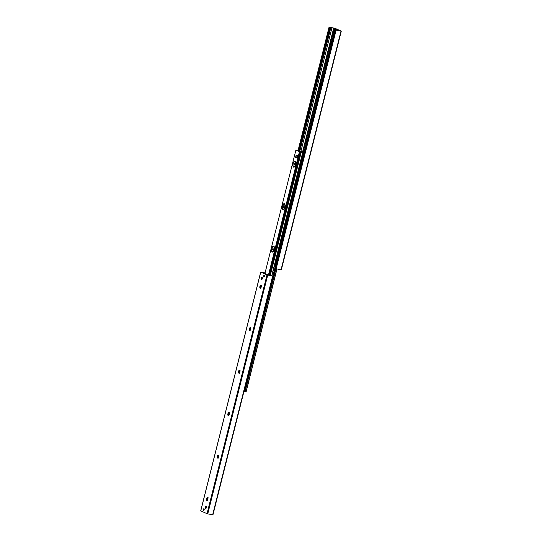 <?xml version="1.0" encoding="UTF-8"?>
<svg xmlns="http://www.w3.org/2000/svg" width="542" height="542" viewBox="0 0 542 542"><rect width="100%" height="100%" fill="white"/><g stroke="black" fill="none" stroke-linecap="round" stroke-linejoin="round"><path stroke-width="0.81" d="M205.472 507.102A1.098 0.515 101.2 0 1 206.163 506.242A1.098 0.515 101.2 0 1 206.461 507.42A1.098 0.515 101.2 0 1 205.736 508.396A1.098 0.515 101.2 0 1 205.472 507.102M261.346 278.256A1.098 0.515 101.2 0 1 262.043 277.396A1.098 0.515 101.2 0 1 262.335 278.574A1.098 0.515 101.2 0 1 261.61 279.55A1.098 0.515 101.2 0 1 261.346 278.256M263.615 276.027A0.894 0.42 101.2 0 1 264.178 275.322A0.894 0.42 101.2 0 1 264.415 276.278A0.894 0.42 101.2 0 1 263.832 277.07A0.894 0.42 101.2 0 1 263.615 276.027M203.385 509.419A0.894 0.42 101.2 0 1 203.948 508.721A0.894 0.42 101.2 0 1 204.185 509.676A0.894 0.42 101.2 0 1 203.602 510.469A0.894 0.42 101.2 0 1 203.385 509.419M261.291 286.007A3.022 1.423 -78.8 0 0 260.946 287.727M260.58 288.154A1.511 0.711 101.2 0 1 260.526 288.053A1.511 0.711 101.2 0 1 261.02 285.546A1.511 0.711 101.2 0 1 261.115 285.471M261.21 287.05A1.511 0.711 101.2 0 1 260.255 288.242A1.511 0.711 101.2 0 1 259.855 286.616A1.511 0.711 101.2 0 1 260.844 285.275A1.511 0.711 101.2 0 1 261.21 287.05M250.621 328.466A3.022 1.423 -78.8 0 0 250.282 330.186M249.916 330.613A1.511 0.711 101.2 0 1 249.862 330.512A1.511 0.711 101.2 0 1 250.357 328.005A1.511 0.711 101.2 0 1 250.451 327.93M250.546 329.509A1.511 0.711 101.2 0 1 249.591 330.695A1.511 0.711 101.2 0 1 249.185 329.075A1.511 0.711 101.2 0 1 250.18 327.727A1.511 0.711 101.2 0 1 250.546 329.509M239.957 370.918A3.022 1.423 -78.8 0 0 239.618 372.639M239.252 373.065A1.511 0.711 101.2 0 1 239.198 372.964A1.511 0.711 101.2 0 1 239.693 370.457A1.511 0.711 101.2 0 1 239.788 370.389M239.882 371.961A1.511 0.711 101.2 0 1 238.927 373.153A1.511 0.711 101.2 0 1 238.521 371.527A1.511 0.711 101.2 0 1 239.517 370.186A1.511 0.711 101.2 0 1 239.882 371.961M229.293 413.377A3.022 1.423 -78.8 0 0 228.954 415.097M228.588 415.524A1.511 0.711 101.2 0 1 228.534 415.423A1.511 0.711 101.2 0 1 229.029 412.916A1.511 0.711 101.2 0 1 229.117 412.841M229.219 414.42A1.511 0.711 101.2 0 1 228.263 415.606A1.511 0.711 101.2 0 1 227.857 413.986A1.511 0.711 101.2 0 1 228.853 412.638A1.511 0.711 101.2 0 1 229.219 414.42M218.629 455.829A3.022 1.423 -78.8 0 0 218.29 457.55M217.925 457.983A1.511 0.711 101.2 0 1 217.87 457.882A1.511 0.711 101.2 0 1 218.365 455.368A1.511 0.711 101.2 0 1 218.453 455.3M218.555 456.872A1.511 0.711 101.2 0 1 217.599 458.065A1.511 0.711 101.2 0 1 217.193 456.445A1.511 0.711 101.2 0 1 218.189 455.097A1.511 0.711 101.2 0 1 218.555 456.872M207.965 498.288A3.022 1.423 -78.8 0 0 207.627 500.009M207.261 500.435A1.511 0.711 101.2 0 1 207.2 500.334A1.511 0.711 101.2 0 1 207.701 497.827A1.511 0.711 101.2 0 1 207.789 497.752M207.891 499.331A1.511 0.711 101.2 0 1 206.936 500.517A1.511 0.711 101.2 0 1 206.529 498.897A1.511 0.711 101.2 0 1 207.525 497.556A1.511 0.711 101.2 0 1 207.891 499.331M265.011 273.026L263.825 272.992L267.741 274.74L272.924 276.088L267.01 274.889L260.695 272.05L265.052 272.883M200.777 510.855L207.024 513.701L212.877 514.859M331.352 43.441A3.022 1.423 101.2 0 1 331.541 41.998A3.022 1.423 101.2 0 1 332.043 40.691M320.688 85.9A3.022 1.423 101.2 0 1 320.878 84.45A3.022 1.423 101.2 0 1 321.379 83.143M310.024 128.352A3.022 1.423 101.2 0 1 310.214 126.909A3.022 1.423 101.2 0 1 310.715 125.602M341.236 31.097L335.383 29.932L338.018 30.108L334.245 28.448L329.062 27.1L334.976 28.299L341.236 31.097M274.882 268.48L281.251 269.909M295.654 164.788A3.022 1.423 101.2 0 1 294.577 166.855A3.022 1.423 101.2 0 1 292.89 165.927A3.022 1.423 101.2 0 1 293.656 162.051A3.022 1.423 101.2 0 1 295.566 161.841A3.022 1.423 101.2 0 1 295.654 164.788M284.99 207.247A3.022 1.423 101.2 0 1 283.913 209.314A3.022 1.423 101.2 0 1 282.226 208.379A3.022 1.423 101.2 0 1 282.992 204.51A3.022 1.423 101.2 0 1 284.902 204.293A3.022 1.423 101.2 0 1 284.99 207.247M274.327 249.699A3.022 1.423 101.2 0 1 273.243 251.766A3.022 1.423 101.2 0 1 271.556 250.838A3.022 1.423 101.2 0 1 272.328 246.969A3.022 1.423 101.2 0 1 274.238 246.752A3.022 1.423 101.2 0 1 274.327 249.699M295.891 150.141L299.225 150.805L302.775 152.39L299.435 151.726L295.891 150.141L264.916 273.48L295.885 150.134M303.933 152.62L299.211 150.798L304.055 152.133M243.947 391.432L244.388 391.453L275.207 268.663L244.347 391.459M244.401 391.419L246.115 391.866L276.935 269.117M303.147 155.317L302.66 155.662L303.208 155.493M275.675 265.126L275.282 264.672L275.648 265.214L272.897 276.061M275.282 264.672L302.66 155.662M275.471 264.753L302.849 155.75M273.012 249.896L272.545 249.801L272.944 248.209L273.371 249.286L272.958 249.991L272.545 249.801M273.364 249.083L272.538 248.913M273.581 246.596A2.595 1.22 101.2 0 1 274.117 249.476A2.595 1.22 101.2 0 1 272.45 251.644A2.595 1.22 101.2 0 1 271.759 248.866A2.595 1.22 101.2 0 1 273.453 246.563A2.595 1.22 101.2 0 1 273.581 246.596M273.453 246.563L273.879 246.644A2.595 1.22 101.2 0 1 274.001 246.685A2.595 1.22 101.2 0 1 274.333 246.983M273.419 251.59A2.595 1.22 101.2 0 1 272.87 251.725L272.45 251.644M283.676 207.444L283.209 207.349L283.608 205.757L284.035 206.834L283.622 207.532L283.209 207.349M284.028 206.624L283.202 206.461M284.245 204.144A2.595 1.22 101.2 0 1 284.78 207.017A2.595 1.22 101.2 0 1 283.114 209.185A2.595 1.22 101.2 0 1 282.423 206.407A2.595 1.22 101.2 0 1 284.116 204.104A2.595 1.22 101.2 0 1 284.245 204.144M284.116 204.104L284.543 204.185A2.595 1.22 101.2 0 1 284.665 204.226A2.595 1.22 101.2 0 1 284.997 204.524M284.083 209.137A2.595 1.22 101.2 0 1 283.534 209.273L283.114 209.185M294.34 164.985L293.872 164.89L294.272 163.298L294.699 164.375L294.286 165.08L293.872 164.89M294.692 164.172L293.866 164.002M294.909 161.685A2.595 1.22 101.2 0 1 295.444 164.565A2.595 1.22 101.2 0 1 293.778 166.733A2.595 1.22 101.2 0 1 293.087 163.955A2.595 1.22 101.2 0 1 294.787 161.645A2.595 1.22 101.2 0 1 294.909 161.685M294.787 161.645L295.207 161.733A2.595 1.22 101.2 0 1 295.329 161.773A2.595 1.22 101.2 0 1 295.661 162.065M294.746 166.679A2.595 1.22 101.2 0 1 294.198 166.814L293.778 166.733M206.211 506.255A1.098 0.515 -78.8 0 0 205.54 507.237A1.098 0.515 -78.8 0 0 205.784 508.403M262.084 277.409A1.098 0.515 -78.8 0 0 261.413 278.392A1.098 0.515 -78.8 0 0 261.664 279.557M296.135 155.148L297.815 155.723L297.28 157.844L296.569 157.702L295.6 157.275L296.135 155.148L297.097 155.581L296.569 157.702M297.815 155.723L297.097 155.581M247.22 387.483L247.762 385.335M333.98 32.92L333.499 32.662L334.258 29.641L334.793 29.695M333.56 32.784L333.499 32.662A1.599 0.752 101.2 0 1 333.323 30.901A1.599 0.752 101.2 0 1 334.258 29.641L334.373 29.553C333.269 30.244 332.984 31.314 333.52 32.764M334.82 29.593A1.755 0.827 101.2 0 1 334.848 29.593A1.755 0.827 101.2 0 1 335.078 29.695L334.55 29.769L333.784 32.791L334.272 33.048M203.772 510.428A0.827 0.386 101.2 0 1 203.575 510.266A0.827 0.386 101.2 0 1 203.846 508.897A0.827 0.386 101.2 0 1 204.09 508.816M200.764 510.903L260.749 272.091M207.627 499.954L207.986 498.538M218.29 457.495L218.65 456.079M228.961 415.043L229.313 413.627M264.557 273.317L264.645 272.972M212.64 514.873L272.626 276.061M207.742 513.904L267.728 275.085M207.024 513.701L267.01 274.889M281.013 269.923L340.999 31.104M276.115 268.947L336.101 30.135M275.397 268.751L335.383 29.932M274.875 268.514L334.861 29.702M303.263 151.78L333.276 32.29M333.913 29.749L334.245 28.448M302.68 151.516L333.642 28.252M300.959 151.177L331.948 27.805M299.875 150.92L330.857 27.588M299.435 150.832L330.403 27.561M298.669 150.683L329.644 27.371M298.12 150.574L329.123 27.141M271.799 275.654L302.761 152.39L271.813 275.661M271.752 275.648L302.714 152.383M270.282 275.438L301.264 152.099M270.187 275.417L301.169 152.072M269.808 275.316L300.796 151.963M269.591 275.261L300.58 151.882M269.15 275.146L300.119 151.841M268.649 275.011L299.604 151.767M268.473 274.97L299.435 151.726M302.903 152.424L271.942 275.688M303.859 152.614L303.174 155.324M275.58 265.18L272.856 276.041M303.906 152.62L303.222 155.33M275.654 268.839L244.842 391.527M275.919 268.907L245.099 391.609M276.833 269.089L245.993 391.846M334.353 29.553A1.707 0.806 -78.8 0 0 333.886 29.817M334.963 29.62A1.775 0.833 101.2 0 1 335.085 29.62A1.775 0.833 101.2 0 1 335.363 29.763M260.851 288.358L260.255 288.242M261.44 285.39L260.844 285.275M250.187 330.81L249.591 330.695M250.777 327.849L250.18 327.727M239.523 373.269L238.927 373.153M240.113 370.301L239.517 370.186M228.859 415.728L228.263 415.606M229.449 412.76L228.853 412.638M218.196 458.18L217.599 458.065M218.778 455.212L218.189 455.097M207.532 500.639L206.936 500.517M208.114 497.671L207.525 497.556M200.709 510.869L260.695 272.05M212.938 514.9L272.924 276.088M281.305 269.95L341.291 31.131M274.828 268.486L334.814 29.668M298.053 150.561L329.062 27.1M269.252 275.173L300.227 151.848M275.228 268.676L244.388 391.453M276.948 269.117L246.115 391.866M334.848 29.593L335.403 29.776"/></g></svg>
